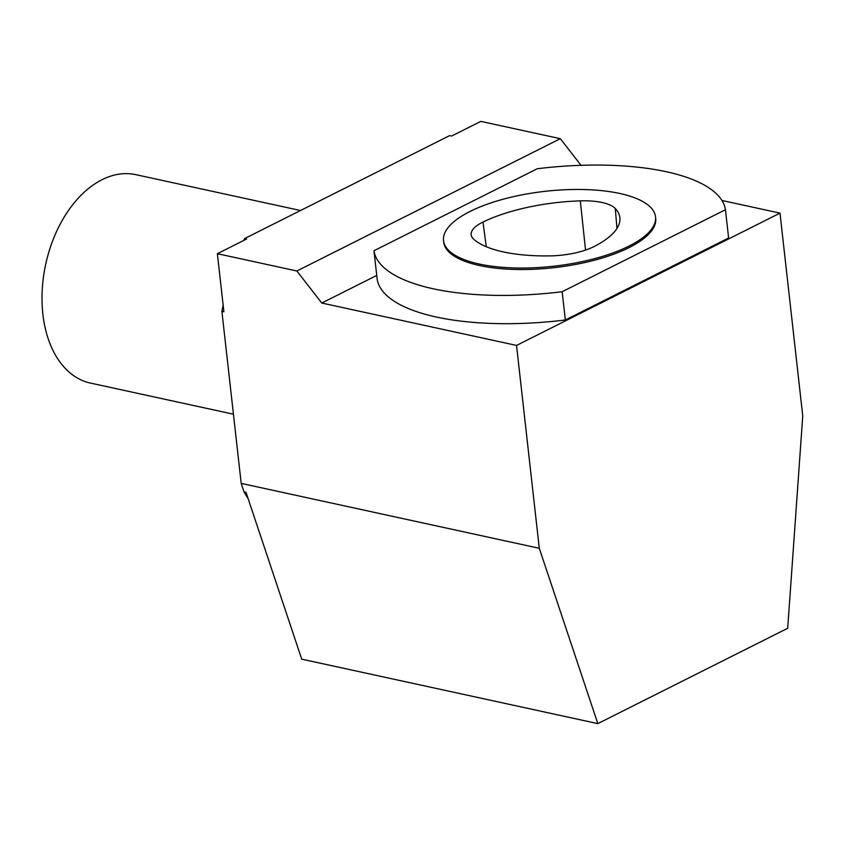 <?xml version="1.0" encoding="UTF-8"?>
<svg xmlns="http://www.w3.org/2000/svg" width="845" height="845" viewBox="0 0 845 845"><rect width="100%" height="100%" fill="white"/><g stroke="black" fill="none" stroke-linecap="round" stroke-linejoin="round"><path stroke-width="1.27" d="M479.284 264.031A106.671 37.687 173.6 0 1 443.53 240.645A106.671 37.687 173.6 0 1 545.331 191.297A106.671 37.687 173.6 0 1 655.54 216.859A106.671 37.687 173.6 0 1 595.038 258.528A106.671 37.687 173.6 0 1 479.284 264.031M473.844 239.336A106.671 37.687 -6.4 0 0 550.539 255.877A45.334 16.023 -6.4 0 0 594.658 246.265A106.671 37.687 -6.4 0 0 619.913 218.084A106.671 37.687 -6.4 0 0 615.276 208.535A45.334 16.023 -6.4 0 0 580.314 200.856A106.671 37.687 -6.4 0 0 483.002 222.045A45.334 16.023 -6.4 0 0 471.193 234.889A45.334 16.023 -6.4 0 0 473.844 239.336M562.168 291.726A176.943 62.519 173.6 0 1 373.965 250.754L537.24 168.757A176.943 62.519 173.6 0 1 725.443 209.729L562.168 291.726L565.337 319.991L728.612 237.994L725.443 209.729M443.53 240.645L443.699 242.135A106.671 37.687 -6.4 0 0 479.453 265.52A106.671 37.687 -6.4 0 0 595.207 260.017A106.671 37.687 -6.4 0 0 655.709 218.348L655.54 216.859M376.733 275.428L321.776 303.028L516.538 345.425L539.29 548.299L597.816 723.616L787.698 628.257L802.75 415.983L779.998 213.12L516.538 345.425M721.947 200.476L779.998 213.12M373.965 250.754L377.145 279.019A176.943 62.519 -6.4 0 0 565.337 319.991M248.113 498.592A221.337 143.164 -77.7 0 1 244.036 491.906L241.195 483.393L539.29 548.299M243.761 240.434A221.337 143.164 -77.7 0 1 244.575 238.596L246.56 239.029L217.366 253.69L223.893 311.816L221.897 311.382L241.195 483.393M221.897 311.382A221.337 143.164 -77.7 0 1 223.143 305.193M244.575 238.596L449.646 135.612L451.631 136.045L480.826 121.384L560.319 138.686L581.033 165.314M597.816 723.616L301.707 659.153L246.022 492.339L244.036 491.906M217.366 253.69L296.859 270.991L321.776 303.028M560.319 138.686L296.859 270.991M233.431 414.198L90.426 383.07A106.65 68.984 -77.7 0 1 42.25 289.465A106.65 68.984 -77.7 0 1 101.991 179.71A106.65 68.984 -77.7 0 1 135.802 174.651L300.503 210.511M616.987 228.435L615.276 208.535M585.543 250.078L580.314 200.856M486.245 246.708L483.002 222.045"/></g></svg>
